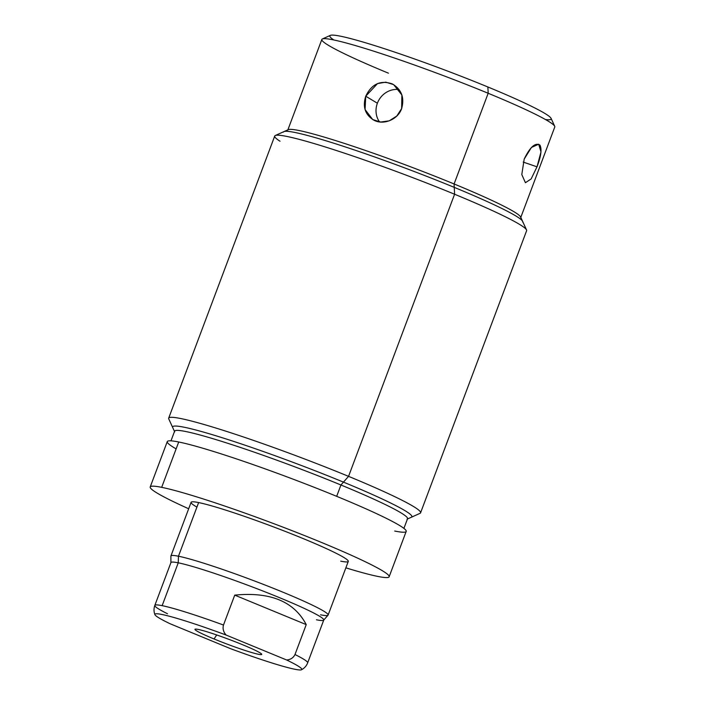 <?xml version="1.0" encoding="UTF-8"?>
<svg xmlns="http://www.w3.org/2000/svg" width="705" height="705" viewBox="0 0 705 705"><rect width="100%" height="100%" fill="white"/><g stroke="black" fill="none" stroke-linecap="round" stroke-linejoin="round"><path stroke-width="1.06" d="M333.8 39.965A118.22 8.451 20.6 0 1 369.253 43.904A118.22 8.451 20.6 0 1 487.869 86.979A118.22 8.451 20.6 0 1 545.45 119.524M322.379 38.96L330.328 35.382A118.22 8.451 20.6 0 1 487.869 86.979A118.22 8.451 20.6 0 1 551.081 118.352L554.703 126.292A124.415 8.892 -159.4 0 0 488.177 93.272L487.869 86.979L488.177 93.272A124.415 8.892 -159.4 0 0 322.379 38.96A124.415 8.892 -159.4 0 0 388.455 73.179M321.85 39.445A124.415 8.892 20.6 0 1 488.177 93.272L454.09 183.961A124.415 8.892 -159.4 0 0 287.763 130.143L321.85 39.445M401.638 108.588C404.661 97.748 401.586 89.544 392.412 83.957C380.568 79.868 371.676 83.948 365.736 96.215C362.449 106.878 365.172 114.88 373.923 120.211C383.379 125.367 397.902 119.674 401.638 108.588L401.885 94.99L393.663 84.635L385.767 82.159L377.51 83.595L365.736 96.215L377.387 103.221A20.357 18.929 121 0 1 399.083 89.588A20.357 18.929 121 0 0 377.387 103.221L365.736 96.215L365.067 109.548L372.698 119.542L380.621 122.035L389.239 120.828L396.792 116.034L401.638 108.588M488.177 93.272A124.415 8.892 20.6 0 1 554.782 126.997L520.687 217.695A124.415 8.892 -159.4 0 0 454.09 183.961L488.177 93.272M525.428 182.718L531.129 178.947L537.007 166.829L523.198 162.071L537.007 166.829C541.052 156.316 542.022 149.055 539.915 145.063C535.289 142.322 530.045 147.001 524.185 159.11L521.797 174.567L525.428 182.718L531.129 178.947L537.007 166.829L540.991 151.919L538.699 144.225L531.429 147.46L524.185 159.11M526.538 229.945A134.549 9.623 -159.4 0 0 454.593 194.236L454.09 183.961A124.415 8.892 20.6 0 1 520.616 216.981L526.538 229.945M420.577 512.826A134.549 9.623 -159.4 0 0 348.552 476.351L454.593 194.236A134.549 9.623 20.6 0 1 526.617 230.711L420.577 512.826M348.552 476.351A134.549 9.623 20.6 0 1 420.013 513.346L407.014 519.206A124.415 8.892 -159.4 0 0 340.938 484.987L348.552 476.351L340.938 484.987A124.415 8.892 -159.4 0 0 174.69 431.874L168.768 418.92A134.549 9.623 20.6 0 1 348.552 476.351A134.549 9.623 -159.4 0 0 168.689 418.144L274.73 136.03A134.549 9.623 20.6 0 1 454.593 194.236L348.552 476.351M275.294 135.51L288.283 129.658A124.415 8.892 20.6 0 1 454.09 183.961L454.593 194.236A134.549 9.623 -159.4 0 0 275.294 135.51A134.549 9.623 -159.4 0 0 280.008 141.238M170.98 440.845L174.611 431.169A124.415 8.892 20.6 0 1 340.938 484.987L336.673 496.338L340.938 484.987A124.415 8.892 20.6 0 1 407.543 518.721L403.903 528.398M394.738 531.05A127.623 9.121 -159.4 0 0 337.871 496.822A127.623 9.121 -159.4 0 0 178.718 441.991A127.623 9.121 -159.4 0 0 176.127 448.882M150.218 486.961L167.261 441.621A127.623 9.121 20.6 0 1 178.718 441.991A127.623 9.121 20.6 0 1 314.5 487.419A127.623 9.121 20.6 0 1 406.186 531.42L389.142 576.769A127.623 9.121 -159.4 0 0 297.457 532.768A127.623 9.121 -159.4 0 0 161.674 487.34L178.718 441.991L161.674 487.34A127.623 9.121 -159.4 0 0 150.218 486.961A127.623 9.121 -159.4 0 0 188.667 508.754A127.623 9.121 -159.4 0 1 161.674 487.34A127.623 9.121 -159.4 0 1 320.828 542.171A127.623 9.121 -159.4 0 1 377.686 576.399A127.623 9.121 -159.4 0 0 389.142 576.769M345.855 567.842A127.623 9.121 -159.4 0 0 377.686 576.399A127.623 9.121 -159.4 0 1 345.855 567.842M196.924 507.107A83.966 6.001 20.6 0 1 198.625 502.568A83.966 6.001 20.6 0 1 303.326 538.646A83.966 6.001 20.6 0 1 340.735 561.162M178.462 556.219A83.966 6.001 -159.4 0 0 170.927 555.972L191.09 502.33A83.966 6.001 20.6 0 1 198.625 502.568L178.462 556.219L178.25 562.819A81.639 5.834 -159.4 0 0 170.901 562.731L170.901 556.13A83.966 6.001 20.6 0 1 178.462 556.219A83.966 6.001 20.6 0 1 268.817 586.507A83.966 6.001 20.6 0 1 328.028 615.192L323.674 620.162A81.639 5.834 -159.4 0 0 266.111 592.27A81.639 5.834 -159.4 0 0 178.25 562.819L178.462 556.219L198.625 502.568A83.966 6.001 20.6 0 1 287.957 532.46A83.966 6.001 20.6 0 1 348.279 561.409L328.116 615.051A83.966 6.001 -159.4 0 0 267.794 586.102A83.966 6.001 -159.4 0 0 178.462 556.219M316.43 619.783A81.639 5.834 -159.4 0 0 323.674 620.162M320.572 614.813A83.966 6.001 -159.4 0 0 328.116 615.051M306.234 624.612C294.108 601.497 270.271 591.662 234.73 595.126L223.485 625.035A81.639 5.834 -159.4 0 0 162.15 605.657L178.25 562.819A81.639 5.834 20.6 0 1 265.106 591.874A81.639 5.834 20.6 0 1 323.762 620.021L307.653 662.859A81.639 5.834 -159.4 0 0 294.99 654.522L306.234 624.612L234.73 595.126C270.271 591.662 294.108 601.497 306.234 624.612L294.99 654.522C293.342 657.844 290.548 659.66 286.6 659.977L226.067 635.02C223.37 631.909 222.507 628.587 223.485 625.035L234.73 595.126L306.234 624.612M286.6 659.977L226.067 635.02A78.475 5.614 -159.4 0 0 161.921 614.478A78.475 5.614 -159.4 0 0 170.072 623.74L230.614 648.697A78.475 5.614 -159.4 0 0 294.761 669.239A78.475 5.614 -159.4 0 0 286.6 659.977C290.548 659.66 293.342 657.844 294.99 654.522A81.639 5.834 20.6 0 1 307.653 662.859C306.508 665.864 304.463 668.164 301.52 669.75A78.475 5.614 -159.4 0 0 286.6 659.977M242.626 644.74A35.655 2.547 20.6 0 1 258.515 654.302A35.655 2.547 20.6 0 1 214.056 638.977A35.655 2.547 20.6 0 1 198.167 629.415A35.655 2.547 20.6 0 1 242.626 644.74A35.655 2.547 -159.4 0 0 195.029 629.23A35.655 2.547 -159.4 0 0 214.056 638.977A35.655 2.547 -159.4 0 0 261.722 654.293A35.655 2.547 -159.4 0 0 242.626 644.74M216.691 634.958L214.056 638.977L216.691 634.958M154.906 614.637C153.743 611.605 153.716 608.53 154.827 605.419L170.927 562.581A81.639 5.834 20.6 0 1 178.25 562.819L162.15 605.657A81.639 5.834 -159.4 0 0 154.827 605.419A81.639 5.834 20.6 0 1 162.15 605.657A81.639 5.834 20.6 0 1 223.485 625.035C222.507 628.587 223.37 631.909 226.067 635.02A78.475 5.614 -159.4 0 0 154.906 614.637A78.475 5.614 -159.4 0 0 170.072 623.74L230.614 648.697A78.475 5.614 -159.4 0 0 301.52 669.75M154.827 605.419A81.639 5.834 -159.4 0 0 167.49 613.755M379.528 121.921A20.357 18.929 121 0 1 377.387 103.221A20.357 18.929 121 0 0 379.528 121.921M283.445 132.091A127.781 9.139 20.6 0 1 454.258 187.371A127.781 9.139 20.6 0 1 522.652 222.013M411.861 516.765A127.781 9.139 -159.4 0 0 343.467 482.123A127.781 9.139 -159.4 0 0 172.654 426.851"/></g></svg>
